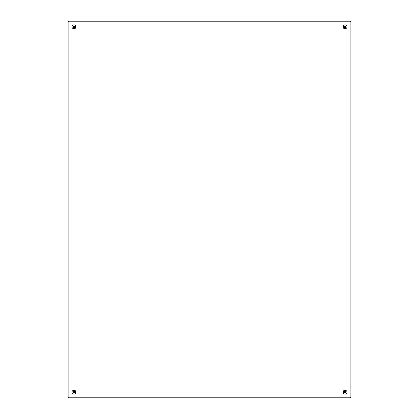 <?xml version="1.0" encoding="UTF-8"?>
<svg xmlns="http://www.w3.org/2000/svg" width="419" height="419" viewBox="0 0 419 419"><rect width="100%" height="100%" fill="white"/><g stroke="black" fill="none" stroke-linecap="round" stroke-linejoin="round"><path stroke-width="0.63" d="M345.02 394.122A1.964 1.964 0 0 1 343.056 392.158A1.964 1.964 0 0 1 345.02 390.194A1.964 1.964 0 0 1 346.984 392.158A1.964 1.964 0 0 1 345.02 394.122M345.02 28.806A1.964 1.964 0 0 1 343.056 26.842A1.964 1.964 0 0 1 345.02 24.878A1.964 1.964 0 0 1 346.984 26.842A1.964 1.964 0 0 1 345.02 28.806M73.98 394.122A1.964 1.964 0 0 1 72.016 392.158A1.964 1.964 0 0 1 73.98 390.194A1.964 1.964 0 0 1 75.944 392.158A1.964 1.964 0 0 1 73.98 394.122M73.98 28.806A1.964 1.964 0 0 1 72.016 26.842A1.964 1.964 0 0 1 73.98 24.878A1.964 1.964 0 0 1 75.944 26.842A1.964 1.964 0 0 1 73.98 28.806M69.104 397.202L68.653 397.484L68.936 397.034M350.064 397.034L350.347 397.484L350.913 397.484L350.913 21.516L350.064 21.798L350.347 20.95L68.653 20.95L68.936 21.798L68.088 21.516L68.088 397.484L68.653 397.484L68.653 398.05L350.347 398.05L350.347 397.484L349.896 397.202M350.347 398.05L350.064 397.202L350.913 397.484L350.913 21.516L350.064 21.798L350.347 20.95L68.653 20.95L68.842 21.704L68.088 21.516L68.088 397.484L68.936 397.202L68.653 398.05M72.508 393.462L74.545 391.425L74.556 390.278M74.556 28.717L74.545 27.575L72.508 25.538M343.14 27.408L344.287 27.408L346.324 25.37M72.676 25.37L74.713 27.408L75.86 27.408M346.492 25.538L344.455 27.575L344.444 28.717M344.444 390.278L344.455 391.425L346.492 393.462M75.86 391.592L74.713 391.592L72.676 393.63M346.324 393.63L344.287 391.592L343.14 391.592M68.936 397.202L350.064 397.202L350.064 21.798L68.936 21.798L68.936 397.202M73.697 392.273L73.697 390.215M73.697 28.785L73.697 26.727M73.864 26.559L75.923 26.559M343.077 26.559L345.136 26.559M345.303 26.727L345.303 28.785M345.303 390.215L345.303 392.273M345.136 392.441L343.077 392.441M75.923 392.441L73.864 392.441"/></g></svg>
